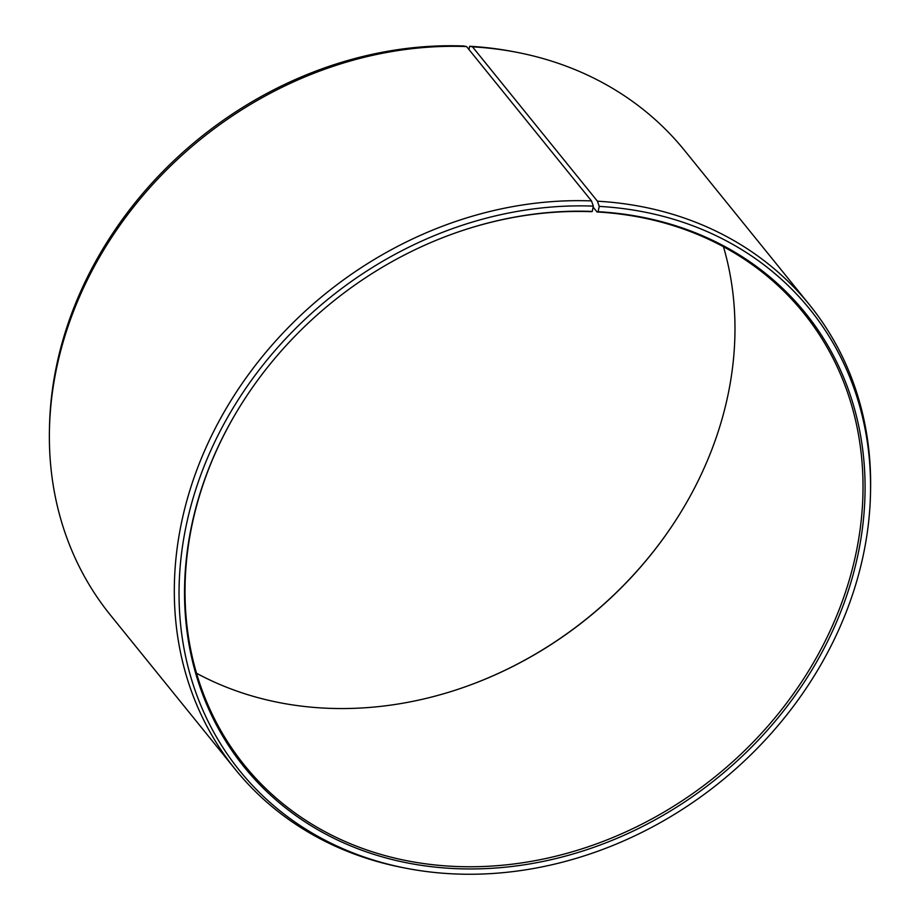 <?xml version="1.0" encoding="UTF-8"?>
<svg xmlns="http://www.w3.org/2000/svg" width="920" height="920" viewBox="0 0 920 920"><rect width="100%" height="100%" fill="white"/><g stroke="black" fill="none" stroke-linecap="round" stroke-linejoin="round"><path stroke-width="1.38" d="M196.523 673.256A359.582 304.945 141 0 0 328.773 708.308A359.582 304.945 141 0 0 466.325 686.435A359.582 304.945 141 0 0 680.144 513.371A359.582 304.945 141 0 0 723.476 246.744M239.706 406.858A359.582 304.945 141 0 0 244.524 765.325A359.582 304.945 141 0 0 456.815 866.513A359.582 304.945 141 0 0 806.771 673.865A359.582 304.945 141 0 0 803.528 312.88A359.582 304.945 141 0 0 597.022 211.968L593.135 207.161M466.555 46.563A369.299 313.179 141 0 0 49.438 429.881L49.496 426.673A366.747 311.017 141 0 1 463.749 46L466.555 46.563L591.491 200.916L593.342 206.126L592.261 211.427A360.928 306.084 141 0 0 454.192 233.381A360.928 306.084 141 0 0 239.568 407.088A360.928 306.084 141 0 0 457.343 868.698A360.928 306.084 141 0 0 857.727 555.76A360.928 306.084 141 0 0 598.069 211.703L597.022 211.968M593.342 206.126A366.747 311.017 141 0 0 191.889 502.377A366.747 311.017 141 0 0 407.054 868.434A366.747 311.017 141 0 0 456.251 874A366.747 311.017 141 0 0 870.504 493.327A366.747 311.017 141 0 0 599.254 206.402L598.069 211.703M591.491 200.916A369.299 313.179 141 0 0 232.081 398.774A369.299 313.179 141 0 0 235.416 769.511A369.299 313.179 141 0 0 403.903 867.824L407.054 868.434M49.438 429.881A369.299 313.179 141 0 0 110.48 615.158L235.416 769.511M466.072 686.527A360.928 306.084 141 0 0 680.294 513.141M468.935 49.496L469.648 46.276L472.5 46.839L597.436 201.204L599.254 206.402M870.504 493.327L870.561 490.118A369.299 313.179 141 0 0 809.519 304.842L684.583 150.489A369.299 313.179 141 0 0 516.097 52.175L512.946 51.566A366.747 311.017 141 0 0 469.648 46.276M516.097 52.175A369.299 313.179 141 0 0 472.5 46.839M809.519 304.842A369.299 313.179 141 0 0 597.436 201.204M592.261 211.427L591.226 211.692A359.582 304.945 141 0 0 453.928 233.473"/></g></svg>
